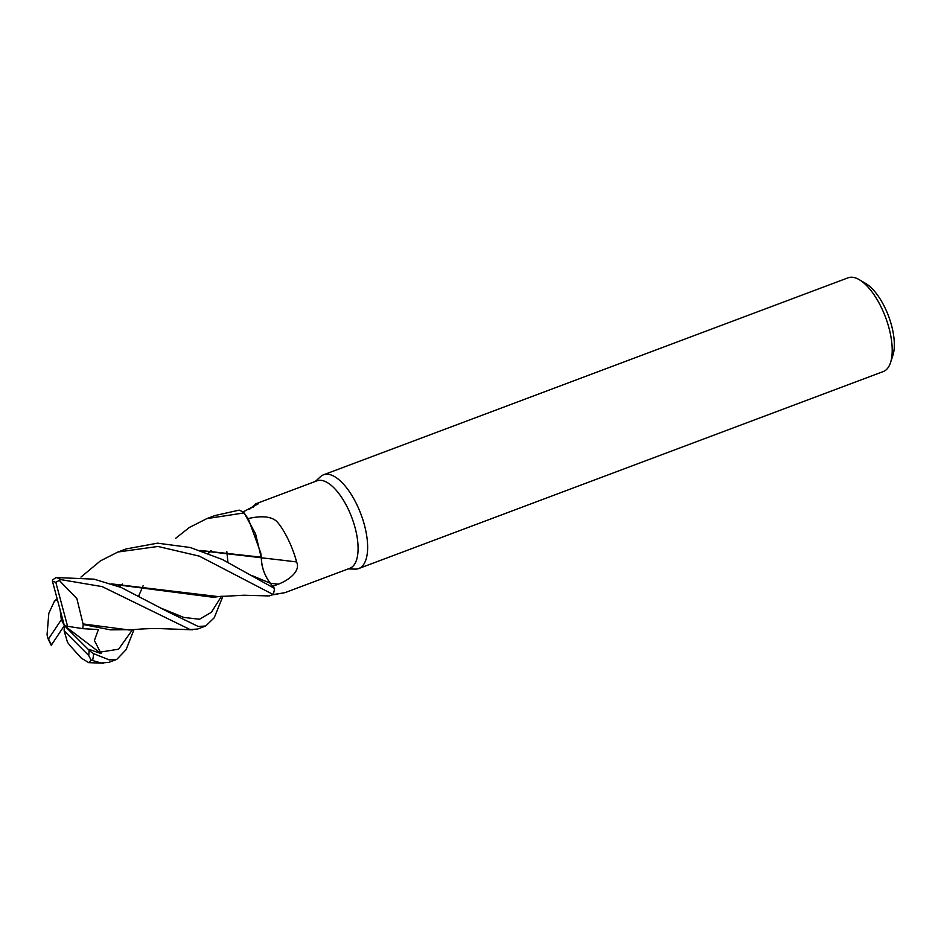 <?xml version="1.0" encoding="UTF-8"?>
<svg xmlns="http://www.w3.org/2000/svg" width="941" height="941" viewBox="0 0 941 941"><rect width="100%" height="100%" fill="white"/><g stroke="black" fill="none" stroke-linecap="round" stroke-linejoin="round"><path stroke-width="1.41" d="M269.267 595.912L273.184 594.547A50.061 21.161 -110.6 0 0 274.525 588.443L222.394 559.507L190.364 547.521L157.523 543.169L126.035 548.956L117.907 552.014L157.935 546.462L199.28 556.119L273.184 594.547M247.848 518.644C261.327 515.539 270.855 516.374 276.431 521.138C284.194 529.03 293.31 548.474 296.533 561.942C301.332 571.646 286.911 581.067 278.301 584.173L272.784 586.325L274.478 588.396L269.855 582.702M263.021 569.058L261.963 564.812M175.532 538.393L189.353 527.489L206.855 518.609L244.142 512.916L255.576 533.865L261.151 557.178L255.587 533.9L244.26 513.057L248.471 519.244L260.716 552.814A41.392 17.491 -110.6 0 1 261.28 557.378L260.716 552.814M348.205 568.917L355.122 569.105A50.061 21.161 -110.6 0 0 358.744 568.529A50.061 21.161 -110.6 0 0 363.732 564.341A50.061 21.161 -110.6 0 0 358.145 507.411A50.061 21.161 -110.6 0 0 323.539 474.793A50.061 21.161 -110.6 0 0 320.434 476.734L315.353 481.427M274.713 594.359L284.958 592.665L349.781 568.317A46.721 19.749 -110.6 0 0 354.451 564.412A46.721 19.749 -110.6 0 0 349.229 511.281A46.721 19.749 -110.6 0 0 316.929 480.839L256.446 503.553L258.587 503.647L242.884 512.057M358.744 568.529L883.305 371.53A50.061 21.161 -110.6 0 0 888.304 367.343A50.061 21.161 -110.6 0 0 890.515 362.65A50.061 21.161 -110.6 0 0 885.516 317.223A50.061 21.161 -110.6 0 0 859.38 279.736A50.061 21.161 -110.6 0 0 848.112 277.795L323.539 474.793M890.515 362.65L892.868 355.463A43.392 18.338 -110.6 0 0 888.539 316.082A43.392 18.338 -110.6 0 0 865.885 283.594L859.38 279.736M249.224 509.493L256.446 503.553M272.866 594.759L274.678 594.371M261.386 557.813A847.112 269.055 -173.5 0 1 296.533 561.942M253.047 507.587A847.112 833.797 64.5 0 0 255.47 503.953M284.958 592.665L272.784 594.806M272.784 586.302L270.267 583.197C264.503 575.374 261.539 566.894 261.386 557.754L261.28 557.378M201.092 550.72L261.386 557.754M200.304 550.461L261.233 557.19M226.84 551.649L227.863 561.789L226.84 551.638M80.961 577.092L100.393 560.907L117.907 552.014M244.142 512.916A50.061 21.161 -110.6 0 0 239.237 510.128L215.007 515.55L206.855 518.609M133.998 629.541L126.118 649.655L116.755 659.394L109.297 659.9L93.571 653.63L90.101 651.219L89.348 649.466L101.075 653.595L94.394 640.456L98.417 629.553L82.796 628.67L83.208 624.518L110.544 629.858L132.728 629.658M70.634 646.314L81.314 658.147L88.748 662.652L91.101 660.088L101.099 662.97L108.803 662.382M222.958 596.124L214.23 617.767L205.726 625.988L198.257 626.483L167.227 611.438L121.118 587.443L94.076 579.162L56.072 577.527L52.531 579.985L52.496 581.42L64.353 625.6L64.129 630.823L88.713 655.512L91.101 660.088M192.623 629.8L162.852 628.706C152.842 628.317 141.703 628.753 129.423 630.023L83.043 623.93L76.891 598.676L59.224 580.35L60.847 579.609L102.181 586.619L190.07 629.553L197.586 629.047L205.726 625.988M261.069 556.884L261.316 557.742C261.469 566.882 264.445 575.363 270.243 583.197L274.525 588.443M61.341 619.684L48.497 638.939L47.967 638.539L51.237 645.303L64.353 625.6L61.341 619.684L60.083 609.674M64.129 630.823L67.505 642.338L70.787 646.467M252.047 575.586L270.267 583.197L252.047 575.586M138.88 595.571L143.138 585.725M119.531 586.819L122.459 584.032M208.49 553.402L211.419 550.614M208.09 553.249L210.913 550.603M99.946 652.16L118.601 649.208L132.481 629.717M83.208 624.518L82.949 623.66M163.122 609.015L183.813 617.437L199.527 619.249L211.396 612.262L221.441 596.3M112.108 584.126L213.019 597.253L221.7 596.253M268.338 595.912L243.766 595.23L218.383 596.618L111.297 583.855M57.119 599.888L54.531 600.97L48.826 613.261L47.05 634.74L47.967 638.539M82.784 628.659L67.587 626.306L55.837 582.361L59.224 580.35M90.101 651.219L64.353 625.6L67.587 626.306M101.075 653.595L64.353 625.6M270.29 583.232A840.56 266.973 -173.5 0 1 278.301 584.173M92.63 660.229A50.061 21.161 -110.6 0 0 93.571 653.63M60.847 579.609A50.061 21.161 -110.6 0 0 56.072 577.527M55.837 582.361A46.721 19.749 -110.6 0 0 52.496 581.42M48.497 638.939A46.721 19.749 -110.6 0 0 51.484 645.044M88.713 655.512A46.721 19.749 -110.6 0 0 89.077 650.349M103.651 663.205L88.748 662.652M54.531 600.97L57.178 598.864M116.755 659.394L108.627 662.452"/></g></svg>
